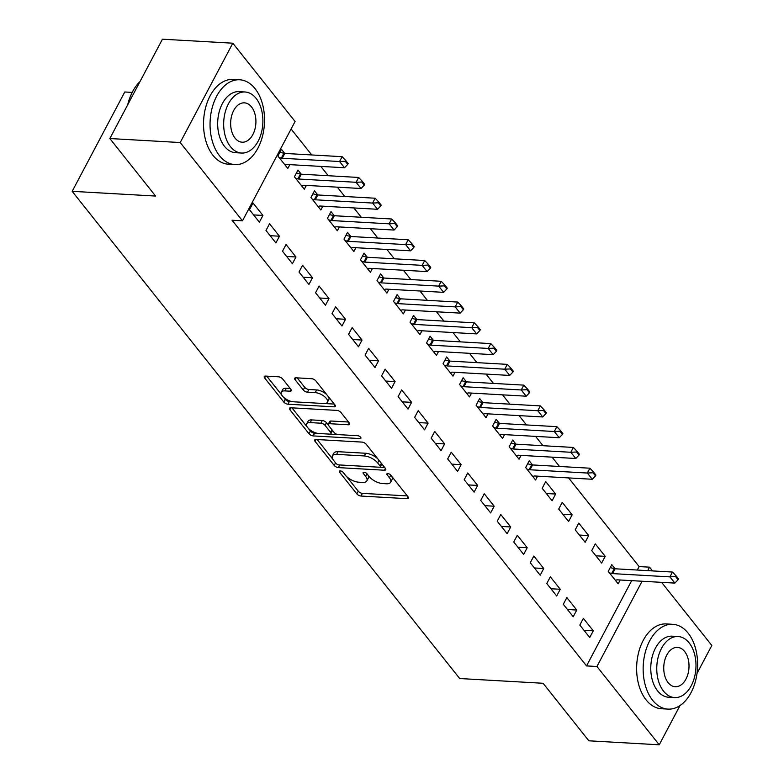 <?xml version="1.0" encoding="UTF-8"?>
<svg xmlns="http://www.w3.org/2000/svg" width="784" height="784" viewBox="0 0 784 784"><rect width="100%" height="100%" fill="white"/><g stroke="black" fill="none" stroke-linecap="round" stroke-linejoin="round"><path stroke-width="1.18" d="M340.246 470.88A2.332 1.049 -152.1 0 0 339.315 471.213A2.332 1.049 -152.1 0 0 339.59 472.203L356.818 493.861A3.332 1.49 -152.1 0 0 360.993 496.047L407.053 498.663A3.332 1.49 -152.1 0 0 408.376 498.183A3.332 1.49 -152.1 0 0 407.984 496.772L390.755 475.114A2.332 1.049 -152.1 0 0 387.835 473.585A2.332 1.049 -152.1 0 0 386.904 473.918A2.332 1.049 -152.1 0 0 387.178 474.908L389.403 477.711A10.672 4.782 -152.1 0 1 390.648 482.238A10.672 4.782 -152.1 0 1 386.404 483.767L382.572 483.552A10.672 4.782 -152.1 0 1 369.195 476.564L366.961 473.761A2.332 1.049 -152.1 0 0 364.041 472.233A2.332 1.049 -152.1 0 0 363.11 472.566A2.332 1.049 -152.1 0 0 363.384 473.556L365.609 476.358A10.672 4.782 -152.1 0 1 366.853 480.886A10.672 4.782 -152.1 0 1 362.61 482.415L358.778 482.199A10.672 4.782 -152.1 0 1 345.401 475.212L343.176 472.409A2.332 1.049 -152.1 0 0 340.246 470.88M282.681 378.995A3.332 1.49 -152.1 0 0 278.506 376.81L265.58 376.085A3.332 1.49 -152.1 0 0 264.257 376.555A3.332 1.49 -152.1 0 0 264.649 377.976L283.779 402.025A3.332 1.49 -152.1 0 0 287.953 404.211L334.004 406.827A3.332 1.49 -152.1 0 0 335.336 406.347A3.332 1.49 -152.1 0 0 334.944 404.936L315.815 380.877A3.332 1.49 -152.1 0 0 311.63 378.701L296.029 377.81A3.332 1.49 -152.1 0 0 294.706 378.29A3.332 1.49 -152.1 0 0 295.088 379.701L303.281 390.001A3.332 1.49 -152.1 0 0 307.455 392.186L315.197 392.617A8.918 3.998 -152.1 0 1 324.233 396.381A8.918 3.998 -152.1 0 1 327.418 402.251A8.918 3.998 -152.1 0 1 323.87 403.525L293.549 401.8A8.918 3.998 -152.1 0 1 284.514 398.047A8.918 3.998 -152.1 0 1 281.329 392.176A8.918 3.998 -152.1 0 1 284.876 390.902L289.933 391.187A3.332 1.49 -152.1 0 0 291.256 390.706A3.332 1.49 -152.1 0 0 290.874 389.295L282.681 378.995M242.481 220.833L180.212 142.541L232.809 43.198L295.078 121.491L242.481 220.833L232.054 220.235L586.53 665.91L596.947 666.508L642.096 581.238M679.993 705.571L659.226 744.8L588.843 740.802L543.096 683.276L459.689 678.532L72.177 191.325L155.585 196.059L109.838 138.533L180.212 142.541M659.226 744.8L596.947 666.508M316.001 439.481A3.332 1.49 -152.1 0 0 314.678 439.951A3.332 1.49 -152.1 0 0 315.07 441.372L334.2 465.422A3.332 1.49 -152.1 0 0 338.374 467.607L384.434 470.224A3.332 1.49 -152.1 0 0 385.757 469.743A3.332 1.49 -152.1 0 0 385.365 468.332L366.236 444.283A3.332 1.49 -152.1 0 0 362.061 442.098L316.001 439.481M308.984 433.728L289.855 409.669A3.332 1.49 -152.1 0 1 289.463 408.258A3.332 1.49 -152.1 0 1 290.795 407.778L336.846 410.395A3.332 1.49 -152.1 0 1 341.02 412.58L349.213 422.87A3.332 1.49 -152.1 0 1 349.605 424.291A3.332 1.49 -152.1 0 1 348.272 424.771L329.603 423.703A3.332 1.49 -152.1 0 0 328.271 424.183A3.332 1.49 -152.1 0 0 328.663 425.594L334.092 432.425A3.332 1.49 -152.1 0 0 338.276 434.61L357.72 435.718A2.332 1.049 -152.1 0 1 360.081 436.698A2.332 1.049 -152.1 0 1 360.914 438.236A2.332 1.049 -152.1 0 1 359.983 438.57L313.169 435.914A3.332 1.49 -152.1 0 1 308.984 433.728L310.405 431.043L308.014 428.035M132.222 92.414L124.774 91.983L72.177 191.325M275.89 242.932L279.447 236.219L269.539 223.763L265.982 230.467L275.89 242.932M301.252 174.195L297.969 170.059L294.412 176.772L304.319 189.238L306.348 185.406M308.925 284.465L312.483 277.752L302.575 265.296L299.018 272.009L308.925 284.465M334.288 215.727L331.005 211.602L327.447 218.315L337.355 230.77L339.384 226.948M341.961 326.007L345.519 319.294L335.611 306.828L332.053 313.541L341.961 326.007M367.324 257.26L364.041 253.134L360.483 259.847L370.391 272.303L372.42 268.481M374.997 367.539L378.554 360.826L368.647 348.37L365.089 355.074L374.997 367.539M400.359 298.802L397.076 294.666L393.519 301.379L403.427 313.845L405.455 310.013M408.033 409.072L411.59 402.359L401.682 389.903L398.125 396.616L408.033 409.072M433.395 340.334L430.112 336.209L426.555 342.922L436.463 355.377L438.491 351.555M441.069 450.614L444.626 443.901L434.708 431.435L431.161 438.148L441.069 450.614M466.431 381.867L463.148 377.741L459.591 384.454L469.498 396.91L471.527 393.088M474.104 492.146L477.662 485.433L467.744 472.968L464.197 479.681L474.104 492.146M499.467 423.409L496.174 419.273L492.626 425.986L502.534 438.452L504.563 434.62M507.14 533.679L510.698 526.966L500.78 514.51L497.232 521.223L507.14 533.679M532.503 464.941L529.21 460.816L525.662 467.529L535.57 479.984L537.599 476.153M540.176 575.211L543.733 568.508L533.816 556.042L530.268 562.755L540.176 575.211M572.163 514.804L562.246 502.348L558.698 509.061L568.606 521.517L572.163 514.804L562.843 514.275M573.212 616.753L576.769 610.04L566.852 597.575L563.304 604.288L573.212 616.753M605.199 556.346L595.281 543.88L591.734 550.593L601.642 563.059L605.199 556.346L595.879 555.817M586.53 665.91L631.669 580.65M637.284 570.037L639.117 566.577L568.606 477.917M559.502 466.48L552.093 457.15M542.989 445.704L535.57 436.384M526.476 424.938L519.057 415.618M509.953 404.172L502.534 394.852M493.44 383.405L486.021 374.086M476.917 362.639L469.498 353.31M460.404 341.873L452.985 332.543M443.881 321.097L436.463 311.777M427.368 300.331L419.95 291.011M410.845 279.565L403.427 270.245M394.332 258.798L386.914 249.479M377.81 238.032L370.401 228.703M361.297 217.266L353.878 207.936M344.774 196.5L337.365 187.17M328.261 175.724L320.842 166.404M311.738 154.958L291.099 129.007M615.087 568.782L611.804 564.647L608.247 571.36L618.155 583.825L620.183 579.993M589.725 637.519L593.282 630.806L583.374 618.351L579.817 625.054L589.725 637.519M588.676 535.58L578.768 523.114L575.211 529.827L585.129 542.283L588.676 535.58L579.366 535.051M556.689 595.987L560.246 589.274L550.339 576.808L546.781 583.521L556.689 595.987M555.64 494.038L545.733 481.582L542.175 488.295L552.093 500.751L555.64 494.038L546.33 493.508M523.663 554.445L527.211 547.732L517.303 535.276L513.745 541.989L523.663 554.445M515.98 444.175L512.697 440.04L509.139 446.753L519.057 459.218L521.076 455.386M490.627 512.912L494.175 506.199L484.267 493.744L480.71 500.447L490.627 512.912M482.944 402.633L479.661 398.507L476.104 405.22L486.021 417.686L488.04 413.854M457.591 471.38L461.139 464.667L451.231 452.201L447.674 458.914L457.591 471.38M449.908 361.101L446.625 356.975L443.068 363.688L452.985 376.144L455.004 372.322M424.556 429.838L428.103 423.125L418.195 410.669L414.638 417.382L424.556 429.838M416.872 319.568L413.589 315.442L410.032 322.146L419.95 334.611L421.978 330.779M391.52 388.305L395.067 381.592L385.16 369.137L381.602 375.85L391.52 388.305M383.837 278.026L380.554 273.9L377.006 280.613L386.914 293.079L388.942 289.247M358.484 346.773L362.032 340.06L352.124 327.594L348.566 334.307L358.484 346.773M350.801 236.494L347.518 232.368L343.97 239.081L353.878 251.537L355.907 247.715M325.448 305.231L328.996 298.528L319.088 286.062L315.54 292.775L325.448 305.231M317.765 194.961L314.482 190.835L310.934 197.539L320.842 210.004L322.871 206.172M292.412 263.698L295.96 256.985L286.052 244.53L282.505 251.243L292.412 263.698M284.729 153.429L281.446 149.293L277.899 156.006L287.806 168.472L289.835 164.64M259.377 222.166L262.934 215.453L253.016 202.987L249.469 209.7L259.377 222.166M109.838 138.533L162.435 39.2L232.809 43.198M661.618 582.355L711.823 645.467L697.015 673.417M639.117 566.577L649.544 567.165L652.523 570.909M647.711 570.634L649.544 567.165M593.282 630.806L583.972 630.277M576.769 610.04L567.449 609.511M560.246 589.274L550.936 588.745M543.733 568.508L534.414 567.979M527.211 547.732L517.901 547.203M510.698 526.966L501.378 526.436M494.175 506.199L484.865 505.67M477.662 485.433L468.342 484.904M461.139 464.667L451.829 464.138M444.626 443.901L435.306 443.372M428.103 423.125L418.793 422.596M411.59 402.359L402.28 401.829M395.067 381.592L385.757 381.063M378.554 360.826L369.244 360.297M362.032 340.06L352.722 339.531M345.519 319.294L336.209 318.765M328.996 298.528L319.686 297.998M312.483 277.752L303.173 277.222M295.96 256.985L286.65 256.456M279.447 236.219L270.137 235.69M262.934 215.453L253.614 214.924M366.853 480.886L368.274 478.201A10.672 4.782 -152.1 0 0 367.863 474.879M390.648 482.238L392.069 479.553A10.672 4.782 -152.1 0 0 391.647 476.231M346.508 476.437L358.239 491.176A3.332 1.49 -152.1 0 0 362.414 493.361L407.308 495.909M379.75 467.195L384.689 467.47M317.167 439.54L332.828 459.218M335.993 463.383A2.332 1.049 -152.1 0 0 338.923 464.912L379.348 467.215A2.332 1.049 -152.1 0 0 380.279 466.882A2.332 1.049 -152.1 0 0 380.005 465.882L377.653 462.932A10.672 4.782 -152.1 0 0 364.276 455.945L336.65 454.367A10.672 4.782 -152.1 0 0 332.406 455.906A10.672 4.782 -152.1 0 0 333.651 460.433L335.993 463.383M380.279 466.882L381.7 464.197A2.332 1.049 -152.1 0 0 381.73 463.756M377.966 459.022A10.672 4.782 -152.1 0 0 365.697 453.26L364.276 455.945M332.406 455.906L333.827 453.221A10.672 4.782 -152.1 0 1 338.071 451.692L365.697 453.26M307.436 427.3L291.962 407.847M348.527 422.017L331.024 421.018A3.332 1.49 -152.1 0 0 329.692 421.498L328.271 424.183M337.718 434.542L330.064 434.101M318 433.415L314.59 433.229L313.169 435.914M310.219 422.605A8.918 3.998 -152.1 0 0 306.671 423.879A8.918 3.998 -152.1 0 0 309.856 429.75A8.918 3.998 -152.1 0 0 318.892 433.513L329.574 434.12A3.332 1.49 -152.1 0 0 330.897 433.64A3.332 1.49 -152.1 0 0 330.515 432.229L325.076 425.398A3.332 1.49 -152.1 0 0 320.901 423.213L310.219 422.605L311.64 419.92A8.918 3.998 -152.1 0 0 308.092 421.194L306.671 423.879M330.897 433.64L332.318 430.955A3.332 1.49 -152.1 0 0 332.328 430.2M311.64 419.92L322.322 420.528A3.332 1.49 -152.1 0 1 326.497 422.713L328.271 424.938M310.405 431.043A3.332 1.49 -152.1 0 0 314.59 433.229M281.329 392.176L282.75 389.491A8.918 3.998 -152.1 0 1 286.297 388.217L290.188 388.433M327.418 402.251L328.839 399.566A8.918 3.998 -152.1 0 0 328.535 396.88M326.771 394.656A8.918 3.998 -152.1 0 0 316.618 389.932L315.197 392.617M297.195 377.878L304.702 387.316A3.332 1.49 -152.1 0 0 308.876 389.501L316.618 389.932M283.396 397.076L285.2 399.34A3.332 1.49 -152.1 0 0 289.374 401.526L292.667 401.712M324.694 403.535L334.258 404.074M266.746 376.144L281.632 394.862M615.332 580.268L616.822 579.895A3.401 1.519 27.9 0 1 617.537 579.846L674.877 583.1L669.918 576.877L612.578 573.614A3.401 1.519 27.9 0 1 611.716 573.476L609.462 572.888M675.612 576.612L678.091 579.729L678.523 578.915L676.043 575.809L675.612 576.612L669.918 576.877L672.486 572.046L615.136 568.782A3.401 1.519 27.9 0 1 614.274 568.635L610.236 567.596M674.877 583.1L678.091 579.729M676.043 575.809L672.486 572.046M688.146 633.149A42.473 27.175 93.3 0 0 672.79 624.309A42.473 27.175 93.3 0 0 645.291 652.268A42.473 27.175 93.3 0 0 652.611 700.269A42.473 27.175 93.3 0 0 667.968 709.108A42.473 27.175 93.3 0 0 695.477 681.149A42.473 27.175 93.3 0 0 688.146 633.149M672.79 624.309L666.273 623.937A42.473 27.175 93.3 0 0 638.774 651.896A42.473 27.175 93.3 0 0 646.094 699.896A42.473 27.175 93.3 0 0 661.451 708.736L667.968 709.108M674.642 697.574L668.644 697.241A30.576 19.571 -86.7 0 1 657.59 690.871A30.576 19.571 -86.7 0 1 652.317 656.306A30.576 19.571 -86.7 0 1 672.113 636.177L678.111 636.52A30.576 19.571 93.3 0 0 658.305 656.649A30.576 19.571 93.3 0 0 663.587 691.214A30.576 19.571 93.3 0 0 674.642 697.574A30.576 19.571 93.3 0 0 694.448 677.445A30.576 19.571 93.3 0 0 689.165 642.89A30.576 19.571 93.3 0 0 678.111 636.52M668.135 682.619A19.708 12.613 93.3 0 0 675.259 686.725A19.708 12.613 93.3 0 0 688.019 673.75A19.708 12.613 93.3 0 0 684.618 651.475A19.708 12.613 93.3 0 0 677.494 647.378A19.708 12.613 93.3 0 0 664.734 660.344A19.708 12.613 93.3 0 0 668.135 682.619M127.704 104.791A41.454 26.529 -86.7 0 1 131.82 93.208A41.454 26.529 -86.7 0 1 131.957 92.933M139.993 81.575A42.473 27.175 93.3 0 0 132.094 92.649A42.473 27.175 93.3 0 0 127.89 104.429M255.055 88.621A42.473 27.175 93.3 0 0 239.698 79.782A42.473 27.175 93.3 0 0 212.19 107.731A42.473 27.175 93.3 0 0 219.52 155.742A42.473 27.175 93.3 0 0 234.877 164.581A42.473 27.175 93.3 0 0 262.385 136.622A42.473 27.175 93.3 0 0 255.055 88.621M239.698 79.782L233.181 79.409A42.473 27.175 93.3 0 0 205.673 107.369A42.473 27.175 93.3 0 0 213.003 155.369A42.473 27.175 93.3 0 0 228.36 164.209L234.877 164.581M241.55 153.047L235.553 152.704A30.576 19.571 -86.7 0 1 224.498 146.343A30.576 19.571 -86.7 0 1 219.216 111.779A30.576 19.571 -86.7 0 1 239.022 91.65L245.02 91.993A30.576 19.571 93.3 0 0 225.214 112.122A30.576 19.571 93.3 0 0 230.486 146.686A30.576 19.571 93.3 0 0 241.55 153.047A30.576 19.571 93.3 0 0 261.346 132.917A30.576 19.571 93.3 0 0 256.074 98.353A30.576 19.571 93.3 0 0 245.02 91.993M235.033 138.092A19.708 12.613 93.3 0 0 242.168 142.198A19.708 12.613 93.3 0 0 254.927 129.223A19.708 12.613 93.3 0 0 251.527 106.947A19.708 12.613 93.3 0 0 244.402 102.851A19.708 12.613 93.3 0 0 231.643 115.816A19.708 12.613 93.3 0 0 235.033 138.092M532.738 476.427L534.237 476.055A3.401 1.519 27.9 0 1 534.943 476.006L592.292 479.269L587.334 473.036L529.994 469.773A3.401 1.519 27.9 0 1 529.122 469.636L526.877 469.057M593.027 472.772L595.507 475.888L595.928 475.084L593.459 471.968L593.027 472.772L587.334 473.036L589.891 468.205L532.552 464.941A3.401 1.519 27.9 0 1 531.679 464.804L527.652 463.765M592.292 479.269L595.507 475.888M593.459 471.968L589.891 468.205M516.225 455.661L517.714 455.288A3.401 1.519 27.9 0 1 518.43 455.239L575.77 458.493L570.821 452.27L513.471 449.007A3.401 1.519 27.9 0 1 512.609 448.869L510.364 448.281M576.514 452.005L578.984 455.122L579.415 454.318L576.936 451.202L576.514 452.005L570.821 452.27L573.378 447.439L516.029 444.175A3.401 1.519 27.9 0 1 515.166 444.038L511.139 442.989M575.77 458.493L578.984 455.122M576.936 451.202L573.378 447.439M499.702 434.895L501.201 434.522A3.401 1.519 27.9 0 1 501.907 434.473L559.257 437.727L554.298 431.504L496.958 428.24A3.401 1.519 27.9 0 1 496.086 428.093L493.842 427.515M559.992 431.239L562.471 434.356L562.892 433.542L560.423 430.436L559.992 431.239L554.298 431.504L556.856 426.663L499.516 423.409A3.401 1.519 27.9 0 1 498.644 423.262L494.616 422.223M559.257 437.727L562.471 434.356M560.423 430.436L556.856 426.663M483.189 414.128L484.679 413.756A3.401 1.519 27.9 0 1 485.394 413.707L542.734 416.961L537.785 410.728L480.435 407.474A3.401 1.519 27.9 0 1 479.573 407.327L477.329 406.749M543.479 410.473L545.948 413.58L546.379 412.776L543.9 409.66L543.479 410.473L537.785 410.728L540.343 405.896L482.993 402.643A3.401 1.519 27.9 0 1 482.131 402.496L478.103 401.457M542.734 416.961L545.948 413.58M543.9 409.66L540.343 405.896M466.666 393.352L468.166 392.99A3.401 1.519 27.9 0 1 468.871 392.931L526.221 396.194L521.262 389.962L463.922 386.708A3.401 1.519 27.9 0 1 463.05 386.561L460.806 385.983M526.956 389.697L529.435 392.813L529.857 392.01L527.387 388.893L526.956 389.697L521.262 389.962L523.82 385.13L466.48 381.877A3.401 1.519 27.9 0 1 465.608 381.73L461.58 380.691M526.221 396.194L529.435 392.813M527.387 388.893L523.82 385.13M450.153 372.586L451.643 372.224A3.401 1.519 27.9 0 1 452.358 372.165L509.698 375.428L504.749 369.195L447.399 365.942A3.401 1.519 27.9 0 1 446.537 365.795L444.293 365.217M510.443 368.931L512.912 372.047L513.344 371.244L510.864 368.127L510.443 368.931L504.749 369.195L507.307 364.364L449.957 361.101A3.401 1.519 27.9 0 1 449.095 360.963L445.067 359.925M509.698 375.428L512.912 372.047M510.864 368.127L507.307 364.364M433.64 351.82L435.13 351.457A3.401 1.519 27.9 0 1 435.835 351.399L493.185 354.662L488.226 348.429L430.886 345.166A3.401 1.519 27.9 0 1 430.014 345.029L427.77 344.45M493.92 348.165L496.399 351.281L496.821 350.477L494.351 347.361L493.92 348.165L488.226 348.429L490.784 343.598L433.444 340.334A3.401 1.519 27.9 0 1 432.572 340.197L428.544 339.158M493.185 354.662L496.399 351.281M494.351 347.361L490.784 343.598M417.117 331.054L418.607 330.681A3.401 1.519 27.9 0 1 419.322 330.632L476.662 333.896L471.713 327.663L414.364 324.4A3.401 1.519 27.9 0 1 413.501 324.262L411.257 323.684M477.407 327.398L479.886 330.515L480.308 329.711L477.828 326.595L477.407 327.398L471.713 327.663L474.271 322.832L416.921 319.568A3.401 1.519 27.9 0 1 416.059 319.431L412.031 318.382M476.662 333.896L479.886 330.515M477.828 326.595L474.271 322.832M400.604 310.288L402.094 309.915A3.401 1.519 27.9 0 1 402.809 309.866L460.149 313.12L455.19 306.897L397.851 303.633A3.401 1.519 27.9 0 1 396.978 303.496L394.734 302.908M460.884 306.632L463.364 309.749L463.795 308.935L461.315 305.829L460.884 306.632L455.19 306.897L457.748 302.065L400.408 298.802A3.401 1.519 27.9 0 1 399.536 298.655L395.508 297.616M460.149 313.12L463.364 309.749M461.315 305.829L457.748 302.065M384.082 289.521L385.571 289.149A3.401 1.519 27.9 0 1 386.287 289.1L443.626 292.354L438.677 286.121L381.328 282.867A3.401 1.519 27.9 0 1 380.465 282.72L378.221 282.142M444.371 285.866L446.851 288.973L447.272 288.169L444.793 285.053L444.371 285.866L438.677 286.121L441.235 281.289L383.895 278.036A3.401 1.519 27.9 0 1 383.023 277.889L378.995 276.85M443.626 292.354L446.851 288.973M444.793 285.053L441.235 281.289M367.569 268.745L369.058 268.383A3.401 1.519 27.9 0 1 369.774 268.334L427.113 271.587L422.155 265.355L364.815 262.101A3.401 1.519 27.9 0 1 363.943 261.954L361.698 261.376M427.848 265.09L430.328 268.206L430.759 267.403L428.28 264.286L427.848 265.09L422.155 265.355L424.712 260.523L367.373 257.27A3.401 1.519 27.9 0 1 366.51 257.123L362.473 256.084M427.113 271.587L430.328 268.206M428.28 264.286L424.712 260.523M351.046 247.979L352.535 247.617A3.401 1.519 27.9 0 1 353.251 247.558L410.591 250.821L405.642 244.588L348.292 241.335A3.401 1.519 27.9 0 1 347.43 241.188L345.185 240.61M411.335 244.324L413.815 247.44L414.236 246.637L411.757 243.52L411.335 244.324L405.642 244.588L408.199 239.757L350.86 236.503A3.401 1.519 27.9 0 1 349.987 236.356L345.96 235.318M410.591 250.821L413.815 247.44M411.757 243.52L408.199 239.757M334.533 227.213L336.022 226.85A3.401 1.519 27.9 0 1 336.738 226.792L394.078 230.055L389.119 223.822L331.779 220.559A3.401 1.519 27.9 0 1 330.907 220.422L328.663 219.843M394.813 223.558L397.292 226.674L397.723 225.87L395.244 222.754L394.813 223.558L389.119 223.822L391.677 218.991L334.337 215.727A3.401 1.519 27.9 0 1 333.474 215.59L329.437 214.551M394.078 230.055L397.292 226.674M395.244 222.754L391.677 218.991M318.01 206.447L319.5 206.074A3.401 1.519 27.9 0 1 320.215 206.025L377.565 209.289L372.606 203.056L315.266 199.793A3.401 1.519 27.9 0 1 314.394 199.655L312.15 199.077M378.3 202.791L380.779 205.908L381.2 205.104L378.721 201.988L378.3 202.791L372.606 203.056L375.164 198.225L317.824 194.961A3.401 1.519 27.9 0 1 316.952 194.824L312.924 193.785M377.565 209.289L380.779 205.908M378.721 201.988L375.164 198.225M301.497 185.681L302.987 185.308A3.401 1.519 27.9 0 1 303.702 185.259L361.042 188.513L356.083 182.29L298.743 179.026A3.401 1.519 27.9 0 1 297.881 178.889L295.627 178.301M361.777 182.025L364.256 185.142L364.687 184.338L362.208 181.222L361.777 182.025L356.083 182.29L358.641 177.458L301.301 174.195A3.401 1.519 27.9 0 1 300.439 174.058L296.401 173.009M361.042 188.513L364.256 185.142M362.208 181.222L358.641 177.458M284.974 164.914L286.474 164.542A3.401 1.519 27.9 0 1 287.179 164.493L344.529 167.747L339.57 161.524L282.23 158.26A3.401 1.519 27.9 0 1 281.358 158.113L279.114 157.535M345.264 161.259L347.743 164.375L348.165 163.562L345.685 160.446L345.264 161.259L339.57 161.524L342.128 156.682L284.788 153.429A3.401 1.519 27.9 0 1 283.916 153.282L279.888 152.243M344.529 167.747L347.743 164.375M345.685 160.446L342.128 156.682M340.285 470.88L339.59 472.203M387.874 473.585L387.178 474.908M364.08 472.233L363.384 473.556M366.981 473.771L365.609 476.358M390.775 475.124L389.403 477.711M408.023 496.821L407.053 498.663M362.414 493.361L360.993 496.047M358.239 491.176L356.818 493.861M385.405 468.381L384.434 470.224M339.776 464.961L338.374 467.607M335.562 462.844L334.2 465.422M316.07 439.481L315.07 441.372M381.367 463.305L380.005 465.882M379.015 460.345L377.653 462.932M338.071 451.692L336.65 454.367M290.854 407.778L289.855 409.669M349.252 422.919L348.272 424.771M331.024 421.018L329.603 423.703M360.669 437.276L359.983 438.57M331.877 429.642L330.515 432.229M326.497 422.713L325.076 425.398M322.322 420.528L320.901 423.213M290.903 389.344L289.933 391.187M286.297 388.217L284.876 390.902M308.876 389.501L307.455 392.186M304.702 387.316L303.281 390.001M296.087 377.81L295.088 379.701M334.984 404.985L334.004 406.827M289.374 401.526L287.953 404.211M285.2 399.34L283.779 402.025M265.649 376.085L264.649 377.976M614.274 568.635L611.716 573.476M615.136 568.782L612.578 573.614M531.679 464.804L529.122 469.636M532.552 464.941L529.994 469.773M515.166 444.038L512.609 448.869M516.029 444.175L513.471 449.007M498.644 423.262L496.086 428.093M499.516 423.409L496.958 428.24M482.131 402.496L479.573 407.327M482.993 402.643L480.435 407.474M465.608 381.73L463.05 386.561M466.48 381.877L463.922 386.708M449.095 360.963L446.537 365.795M449.957 361.101L447.399 365.942M432.572 340.197L430.014 345.029M433.444 340.334L430.886 345.166M416.059 319.431L413.501 324.262M416.921 319.568L414.364 324.4M399.536 298.655L396.978 303.496M400.408 298.802L397.851 303.633M383.023 277.889L380.465 282.72M383.895 278.036L381.328 282.867M366.51 257.123L363.943 261.954M367.373 257.27L364.815 262.101M349.987 236.356L347.43 241.188M350.86 236.503L348.292 241.335M333.474 215.59L330.907 220.422M334.337 215.727L331.779 220.559M316.952 194.824L314.394 199.655M317.824 194.961L315.266 199.793M300.439 174.058L297.881 178.889M301.301 174.195L298.743 179.026M283.916 153.282L281.358 158.113M284.788 153.429L282.23 158.26M131.82 93.208L132.094 92.649"/></g></svg>
